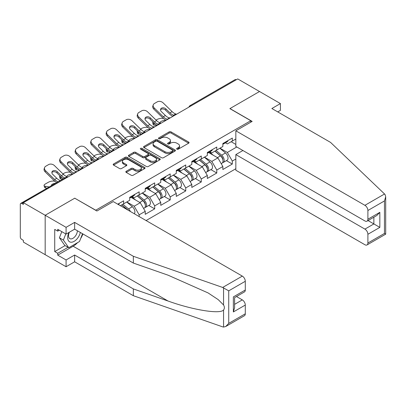 <?xml version="1.0" encoding="UTF-8"?>
<svg xmlns="http://www.w3.org/2000/svg" width="406" height="406" viewBox="0 0 406 406"><rect width="100%" height="100%" fill="white"/><g stroke="black" fill="none" stroke-linecap="round" stroke-linejoin="round"><path stroke-width="0.61" d="M176.909 149.18A0.969 0.558 0 0 0 178.28 149.18L188.653 143.191A1.38 0.797 0 0 0 189.059 142.628A1.38 0.797 0 0 0 188.653 142.059L171.073 131.909A1.38 0.797 0 0 0 169.119 131.909L158.741 137.903A0.969 0.558 0 0 0 158.457 138.299A0.969 0.558 0 0 0 158.741 138.695A0.969 0.558 0 0 0 160.111 138.695L161.451 137.918A4.42 2.553 0 0 1 167.703 137.918L169.17 138.761A4.42 2.553 0 0 1 170.464 140.567A4.42 2.553 0 0 1 169.17 142.374L167.825 143.145A0.969 0.558 0 0 0 167.541 143.541A0.969 0.558 0 0 0 167.825 143.937A0.969 0.558 0 0 0 169.195 143.937L170.535 143.161A4.42 2.553 0 0 1 176.788 143.161L178.254 144.008A4.42 2.553 0 0 1 179.548 145.81A4.42 2.553 0 0 1 178.254 147.617L176.909 148.393A0.969 0.558 0 0 0 176.625 148.789A0.969 0.558 0 0 0 176.909 149.18L176.909 148.393M126.241 171.271A1.38 0.797 0 0 0 125.835 171.839A1.38 0.797 0 0 0 126.241 172.403L131.174 175.25A1.38 0.797 0 0 0 133.127 175.25L144.653 168.597A1.38 0.797 0 0 0 145.059 168.033A1.38 0.797 0 0 0 144.653 167.465L127.068 157.315A1.38 0.797 0 0 0 125.114 157.315L113.589 163.968A1.38 0.797 0 0 0 113.188 164.537A1.38 0.797 0 0 0 113.589 165.1L119.547 168.541A1.38 0.797 0 0 0 121.501 168.541L126.433 165.689A1.38 0.797 0 0 0 126.839 165.125A1.38 0.797 0 0 0 126.433 164.562L123.48 162.857A3.695 2.131 0 0 1 122.399 161.349A3.695 2.131 0 0 1 124.678 159.375A3.695 2.131 0 0 1 128.707 159.842L140.283 166.521A3.695 2.131 0 0 1 141.364 168.033A3.695 2.131 0 0 1 139.08 170.002A3.695 2.131 0 0 1 135.056 169.541L133.127 168.424A1.38 0.797 0 0 0 131.174 168.424L126.241 171.271L126.241 172.403M74.831 198.143L45.178 215.266L23.386 202.68L237.733 78.926L259.525 91.512L229.872 108.63L250.771 120.699L95.73 210.206L74.831 198.26M161.552 157.711A1.38 0.797 0 0 0 163.501 157.711L175.032 151.057A1.38 0.797 0 0 0 175.433 150.494A1.38 0.797 0 0 0 175.032 149.931L157.447 139.776A1.38 0.797 0 0 0 155.493 139.776L143.968 146.434A1.38 0.797 0 0 0 143.562 146.997A1.38 0.797 0 0 0 143.968 147.561L161.552 157.711M140.983 149.393A0.969 0.558 0 0 1 141.968 149.525L141.968 148.378L159.842 158.7A1.38 0.797 0 0 1 160.243 159.264A1.38 0.797 0 0 1 159.842 159.827L148.317 166.48A1.38 0.797 0 0 1 146.363 166.48L128.778 156.33L128.778 155.204A1.38 0.797 0 0 0 128.372 155.767A1.38 0.797 0 0 0 128.778 156.33M128.778 155.204L133.711 152.351A1.38 0.797 0 0 1 135.665 152.351L142.795 156.472A1.38 0.797 0 0 0 144.749 156.472L148.023 154.579A1.38 0.797 0 0 0 148.429 154.016A1.38 0.797 0 0 0 148.023 153.453L140.598 149.169A0.969 0.558 0 0 1 140.314 148.774A0.969 0.558 0 0 1 140.912 148.256A0.969 0.558 0 0 1 141.968 148.378M146.084 220.549L235.84 168.729M250.771 120.699L250.771 122.191M120.359 205.7L123.642 203.802L123.642 200.813L117.77 204.203M123.642 203.802L129.712 200.3L129.712 197.311L139.167 191.85L139.167 194.839L145.236 191.333L145.236 188.348L154.691 182.888L154.691 185.877L160.761 182.37L160.761 179.386L170.215 173.925L170.215 176.915L176.285 173.408L176.285 170.424L185.74 164.963L185.74 167.952L191.81 164.445L191.81 161.461L201.264 156L201.264 158.99L207.334 155.483L207.334 152.499L216.784 147.038L216.784 150.027L222.858 146.52L222.858 143.536L232.308 138.076L232.308 141.065L235.84 139.025M235.84 159.02L232.308 161.06L227.335 152.438L219.971 148.19M226.406 160.639L232.308 164.044L232.308 161.06M232.308 164.044L222.858 169.505L222.858 166.516L216.784 170.023L211.81 161.4L204.446 157.152M210.881 169.601L216.784 173.007L216.784 170.023M216.784 173.007L207.334 178.467L207.334 175.478L201.264 178.985L196.286 170.363L188.922 166.115M195.357 178.564L201.264 181.969L201.264 178.985M201.264 181.969L191.81 187.43L191.81 184.441L185.74 187.948L180.761 179.33L173.398 175.077M179.833 187.526L185.74 190.932L185.74 187.948M185.74 190.932L176.285 196.392L176.285 193.403L170.215 196.91L165.237 188.293L157.873 184.04M164.308 196.489L170.215 199.894L170.215 196.91M170.215 199.894L160.761 205.355L160.761 202.366L154.691 205.872L149.718 197.255L142.349 193.002M148.789 205.451L154.691 208.857L154.691 205.872M154.691 208.857L145.236 214.317L145.236 211.328L139.167 214.835L134.193 206.218L126.829 201.965M139.167 216.555L139.167 214.835M132.27 196.6L134.193 197.712L139.167 194.839M134.193 206.218L140.263 202.711L130.976 197.346M145.236 211.328L140.263 202.711M147.789 187.638L149.718 188.749L154.691 185.877M149.718 197.255L155.787 193.748L146.5 188.384M160.761 202.366L155.787 193.748M163.313 178.676L165.237 179.787L170.215 176.915M165.237 188.293L171.307 184.786L162.019 179.422M176.285 193.403L171.307 184.786M178.838 169.713L180.761 170.825L185.74 167.952M180.761 179.33L186.831 175.823L177.544 170.459M191.81 184.441L186.831 175.823M194.362 160.751L196.286 161.862L201.264 158.99M196.286 170.363L202.355 166.861L193.068 161.497M207.334 175.478L202.355 166.861M209.887 151.788L211.81 152.9L216.784 150.027M211.81 161.4L217.88 157.898L208.593 152.534M222.858 166.516L217.88 157.898M236.241 79.789L191.16 105.819M190.526 106.184A2.111 1.218 120 0 1 191.064 105.758A2.111 1.218 60 0 0 190.008 105.656L235.084 79.627A2.111 1.218 60 0 1 236.14 79.733M225.411 142.826L227.335 143.937L232.308 141.065M227.335 152.438L236.789 146.982M231.166 141.724L235.84 144.424M77.531 242.666A15.834 9.14 -60 0 1 73.141 246.229L57.718 255.135L66.076 259.962L66.076 266.742L45.178 254.679L45.178 215.266L74.734 198.199L96.922 211.013L113.244 201.589L242.311 276.105A4.222 2.436 60 0 1 245.295 281.277L228.725 290.843L222.666 287.448L133.346 256.287L74.633 222.386L66.076 227.33L45.178 215.266L45.178 254.679L23.386 242.093L23.386 240.372L21.792 239.454A2.111 1.218 -120 0 1 20.3 236.865L20.3 204.35A2.111 1.218 -120 0 1 20.736 203.381A2.111 1.218 -120 0 1 21.792 203.487L23.386 204.406L23.386 202.68M177.295 149.317L178.254 148.763A4.42 2.553 0 0 0 179.548 146.962L179.548 145.81M170.464 140.567L170.464 141.714A4.42 2.553 0 0 1 169.17 143.521L168.211 144.074M188.638 143.201L171.073 133.061A1.38 0.797 0 0 0 169.119 133.061L159.127 138.827M175.011 151.068L157.447 140.928A1.38 0.797 0 0 0 155.493 140.928L143.988 147.571M172.586 150.885A0.969 0.558 0 0 0 172.87 150.494A0.969 0.558 0 0 0 172.586 150.098L157.152 141.186A0.969 0.558 0 0 0 155.787 141.186L154.371 142.004A4.42 2.553 0 0 0 153.077 143.81A4.42 2.553 0 0 0 154.371 145.617L164.922 151.707A4.42 2.553 0 0 0 171.17 151.707L172.586 150.885L172.586 152.037A0.969 0.558 0 0 0 172.87 151.641L172.87 150.494M153.077 143.81L153.077 144.957A4.42 2.553 0 0 0 154.371 146.764L154.371 145.617M172.586 152.037L171.17 152.854A4.42 2.553 0 0 1 164.922 152.854L154.371 146.764M128.798 156.34L133.711 153.504L133.711 152.351M148.429 154.016L148.429 155.168A1.38 0.797 0 0 1 148.023 155.731L144.749 157.619A1.38 0.797 0 0 1 142.795 157.619L135.665 153.504A1.38 0.797 0 0 0 133.711 153.504M141.968 149.525L159.822 159.837M150.195 160.74A3.695 2.131 0 0 0 154.224 161.202A3.695 2.131 0 0 0 156.503 159.233A3.695 2.131 0 0 0 155.422 157.726L151.342 155.371A1.38 0.797 0 0 0 149.388 155.371L146.119 157.259A1.38 0.797 0 0 0 145.713 157.822A1.38 0.797 0 0 0 146.119 158.386L150.195 160.74L150.195 161.892A3.695 2.131 0 0 0 154.224 162.354A3.695 2.131 0 0 0 156.503 160.38L156.503 159.233M145.713 157.822L145.713 158.974A1.38 0.797 0 0 0 146.119 159.538L146.119 158.386M150.195 161.892L146.119 159.538M141.364 168.033L141.364 169.18A3.695 2.131 0 0 1 139.08 171.149A3.695 2.131 0 0 1 135.056 170.687L133.127 169.576A1.38 0.797 0 0 0 131.174 169.576L126.256 172.413M122.399 161.349L122.399 162.496A3.695 2.131 0 0 0 123.48 164.004L123.48 162.857M126.418 165.699L123.48 164.004M144.632 168.607L127.068 158.467A1.38 0.797 0 0 0 125.114 158.467L113.609 165.11M163.511 118.537L162.689 118.39A4.222 1.512 -14.2 0 0 156.878 119.603L156.056 120.074M153.021 122.018A4.222 1.512 -14.2 0 0 152.727 122.815A4.222 1.512 -14.2 0 0 153.833 123.5L154.255 125.155L156.853 125.627M154.762 123.668L153.833 123.5M160.416 122.988A3.238 1.162 165.8 0 1 160.111 122.642A3.238 1.162 165.8 0 1 161.086 121.455A3.238 1.162 165.8 0 1 165.536 120.526L165.557 120.597M154.255 125.155A4.222 1.512 165.8 0 1 153.143 124.469L152.727 122.815M221.671 156.757L220.976 156.351M222.564 162.674A4.644 2.68 -120 0 0 223.239 162.466A4.644 2.68 -120 0 0 224.071 159.223A4.644 2.68 -120 0 0 221.656 155.173L216.053 150.448M223.239 162.466L227.071 160.253A4.644 2.68 -120 0 0 227.903 157.01A4.644 2.68 -120 0 0 225.487 152.96L219.885 148.236M214.972 151.073L221.361 156.462A2.817 1.624 60 0 1 222.884 159.928M221.199 163.643L222.041 163.156A4.644 2.68 -120 0 0 222.879 159.908A4.644 2.68 -120 0 0 220.458 155.863L214.86 151.139M213.246 155.219L209.466 152.032M170.383 117.811A3.238 1.259 167.4 0 1 169.657 117.862L168.597 117.689A9.429 5.445 -120 0 1 167.576 117.192A9.429 5.445 -120 0 1 165.415 115.527L161.38 111.599A3.238 2.375 -160.3 0 1 160.624 109.184A3.238 2.375 -160.3 0 1 161.502 108.169A3.238 2.375 -160.3 0 1 165.958 108.955L169.992 112.883A9.429 5.445 -120 0 0 172.154 114.548A9.429 5.445 -120 0 0 173.174 115.05L173.869 115.431M166.115 120.277A11.256 6.501 60 0 1 165.44 119.922A11.256 6.501 60 0 1 162.852 117.933L153.833 109.148A4.222 3.096 -160.3 0 1 152.844 105.996L153.265 104.824A4.222 3.096 19.7 0 1 154.412 103.505L157.3 101.835A4.222 3.096 19.7 0 1 163.11 102.865L172.129 111.645A9.429 5.445 -120 0 0 174.296 113.315A9.429 5.445 -120 0 0 176.189 114.091L176.646 114.198M172.829 116.4A11.256 6.501 60 0 1 172.154 116.045A11.256 6.501 60 0 1 169.571 114.05L165.536 110.127A3.238 2.375 19.7 0 0 161.086 109.341A3.238 2.375 19.7 0 0 160.517 109.808M153.265 104.824A4.222 3.096 19.7 0 0 154.255 107.976L163.273 116.761A9.429 5.445 -120 0 0 165.44 118.43A9.429 5.445 -120 0 0 167.333 119.207L167.79 119.313M224.102 142.816A4.644 2.68 60 0 1 223.239 144.079A4.644 2.68 60 0 1 222.858 144.237M227.933 140.603A4.644 2.68 60 0 1 227.071 141.867L223.239 144.079M68.924 232.465A9.145 5.283 120 0 0 70.903 242.215A9.145 5.283 120 0 0 80.327 232.455M69.411 232.181A6.263 3.613 120 0 0 69.827 238.621A6.263 3.613 120 0 0 70.745 238.906A6.263 3.613 120 0 0 77.384 230.755M82.53 233.729L79.51 241.519L68.766 247.726L64.782 245.427L59.413 237.784L61.798 231.638M68.766 247.726L63.392 240.083L65.777 233.937M59.413 237.784L63.392 240.083M384.553 193.982L385.091 194.601L385.7 196.768L384.462 200.929L367.897 210.496A4.222 2.436 -120 0 0 364.908 205.324L384.553 193.982L330.575 142.415L271.868 108.519L280.424 103.576L259.525 91.512L229.974 108.575L252.162 121.389L235.84 130.808L364.908 205.324M280.424 103.576L280.424 110.356L277.74 111.909M242.91 150.514L235.84 154.595L235.84 170.221L364.908 244.737A4.222 2.436 -120 0 0 367.019 244.945A4.222 2.436 -120 0 0 367.897 243.016L367.897 234.282A4.222 2.436 -120 0 0 364.908 229.111L373.865 223.939L379.838 227.385L367.897 234.282M235.84 154.595L364.908 229.111M235.84 130.808L235.84 146.434L364.908 220.95A4.222 2.436 -120 0 0 367.019 221.163A4.222 2.436 -120 0 0 367.897 219.23L367.897 210.496M368.039 220.575L373.865 223.939L373.865 217.21M367.897 219.23L379.838 212.333L376.849 215.484L367.019 221.163M367.897 243.016L384.462 233.45L385.091 233.81M66.076 259.962L74.633 255.024L133.346 288.92L133.346 295.7L222.666 326.86L223.559 327.074L225.741 326.515L228.725 323.364L245.295 313.797A4.222 2.436 60 0 1 244.422 315.726L225.741 326.515M133.346 288.92L168.048 301.024C192.698 309.981 220.316 314.432 223.559 309.966C224.64 308.606 224.64 306.936 223.559 304.962L218.2 299.613L208.055 292.914L168.048 275.172L133.346 263.063L74.633 229.167L66.076 234.11L57.718 229.283L57.718 231.121L54.729 229.395L54.729 251.573L57.718 253.298L68.066 247.32M74.633 255.024L74.633 261.799L66.076 266.742M133.346 295.7L74.633 261.799M245.295 281.277L245.295 290.011A4.222 2.436 60 0 1 244.422 291.944L234.592 297.618L234.592 307.794L233.354 311.955L233.354 296.903C234.967 297.837 234.967 297.837 233.354 296.903L245.295 290.011M66.076 227.33L66.076 234.11M57.718 255.135L57.718 253.298M74.633 222.386L74.633 229.167M133.346 256.287L133.346 263.063M234.592 304.348L242.311 299.892A4.222 2.436 60 0 1 245.295 305.063L245.295 313.797M242.311 299.892L236.48 296.527M82.92 233.952A15.834 9.14 -60 0 1 80.672 238.52M59.306 230.202L57.718 231.121M54.729 251.573L65.082 245.6M147.987 127.499L147.165 127.352A4.222 1.512 -14.2 0 0 141.354 128.565L140.532 129.037M137.497 130.981A4.222 1.512 -14.2 0 0 137.203 131.777A4.222 1.512 -14.2 0 0 138.309 132.463L138.73 134.117L141.329 134.589M139.238 132.63L138.309 132.463M144.891 131.95A3.238 1.162 165.8 0 1 144.587 131.605A3.238 1.162 165.8 0 1 145.561 130.417A3.238 1.162 165.8 0 1 150.012 129.489L150.032 129.565M138.73 134.117A4.222 1.512 165.8 0 1 137.624 133.432L137.203 131.777M206.146 165.719L205.451 165.313M207.04 171.636A4.644 2.68 -120 0 0 207.715 171.428A4.644 2.68 -120 0 0 208.547 168.185A4.644 2.68 -120 0 0 206.131 164.136L200.528 159.411M207.715 171.428L211.546 169.216A4.644 2.68 -120 0 0 212.379 165.973A4.644 2.68 -120 0 0 209.963 161.928L204.36 157.198M199.453 160.035L205.837 165.425A2.817 1.624 60 0 1 207.359 168.891M205.675 172.606L206.522 172.119A4.644 2.68 -120 0 0 207.354 168.871A4.644 2.68 -120 0 0 204.934 164.826L199.336 160.101M197.722 164.181L193.941 160.994M132.463 136.462L131.64 136.315A4.222 1.512 -14.2 0 0 125.835 137.527L125.007 137.999M121.973 139.943A4.222 1.512 -14.2 0 0 121.678 140.74A4.222 1.512 -14.2 0 0 122.785 141.425L123.206 143.079L125.804 143.551M123.713 141.592L122.785 141.425M129.367 140.912A3.238 1.162 165.8 0 1 129.062 140.567A3.238 1.162 165.8 0 1 130.037 139.38A3.238 1.162 165.8 0 1 134.487 138.451L134.508 138.527M123.206 143.079A4.222 1.512 165.8 0 1 122.099 142.394L121.678 140.74M190.622 174.681L189.927 174.275M191.515 180.599A4.644 2.68 -120 0 0 192.19 180.391A4.644 2.68 -120 0 0 193.023 177.148A4.644 2.68 -120 0 0 190.607 173.098L185.004 168.373M192.19 180.391L196.022 178.178A4.644 2.68 -120 0 0 196.854 174.935A4.644 2.68 -120 0 0 194.438 170.89L188.836 166.161M183.928 168.997L190.318 174.387A2.817 1.624 60 0 1 191.835 177.853M190.15 181.568L190.998 181.081A4.644 2.68 -120 0 0 191.83 177.833A4.644 2.68 -120 0 0 189.414 173.788L183.811 169.063M182.198 173.144L178.417 169.957M116.938 145.424L116.116 145.277A4.222 1.512 -14.2 0 0 110.31 146.49L109.483 146.962M106.448 148.906A4.222 1.512 -14.2 0 0 106.154 149.702A4.222 1.512 -14.2 0 0 107.26 150.387L107.681 152.042L110.28 152.514M108.189 150.555L107.26 150.387M113.842 149.875A3.238 1.162 165.8 0 1 113.538 149.53A3.238 1.162 165.8 0 1 114.512 148.342A3.238 1.162 165.8 0 1 118.968 147.414L118.983 147.49M107.681 152.042A4.222 1.512 165.8 0 1 106.575 151.357L106.154 149.702M175.103 183.644L174.402 183.238M175.991 189.561A4.644 2.68 -120 0 0 176.666 189.353A4.644 2.68 -120 0 0 177.503 186.11A4.644 2.68 -120 0 0 175.082 182.061L169.48 177.336M176.666 189.353L180.497 187.141A4.644 2.68 -120 0 0 181.33 183.898A4.644 2.68 -120 0 0 178.914 179.853L173.311 175.128M168.404 177.96L174.793 183.35A2.817 1.624 60 0 1 176.311 186.816M174.626 190.531L175.473 190.044A4.644 2.68 -120 0 0 176.305 186.796A4.644 2.68 -120 0 0 173.89 182.751L168.287 178.026M166.673 182.111L162.892 178.919M101.419 154.387L100.592 154.239A4.222 1.512 -14.2 0 0 94.786 155.452L93.964 155.924M90.924 157.868A4.222 1.512 -14.2 0 0 90.629 158.665A4.222 1.512 -14.2 0 0 91.736 159.35L92.157 161.004L94.755 161.476M92.664 159.517L91.736 159.35M98.318 158.837A3.238 1.162 165.8 0 1 98.019 158.492A3.238 1.162 165.8 0 1 98.988 157.305A3.238 1.162 165.8 0 1 103.444 156.376L103.459 156.452M92.157 161.004A4.222 1.512 165.8 0 1 91.051 160.319L90.629 158.665M159.578 192.606L158.878 192.205M160.466 198.524A4.644 2.68 -120 0 0 161.141 198.316A4.644 2.68 -120 0 0 161.979 195.073A4.644 2.68 -120 0 0 159.558 191.023L153.96 186.298M161.141 198.316L164.973 196.103A4.644 2.68 -120 0 0 165.81 192.86A4.644 2.68 -120 0 0 163.39 188.815L157.787 184.091M152.879 186.922L159.269 192.312A2.817 1.624 60 0 1 160.786 195.783M159.101 199.493L159.949 199.006A4.644 2.68 -120 0 0 160.781 195.758A4.644 2.68 -120 0 0 158.365 191.713L152.763 186.988M151.149 191.074L147.368 187.882M85.894 163.349L85.067 163.202A4.222 1.512 -14.2 0 0 79.261 164.415L78.439 164.887M75.399 166.83A4.222 1.512 -14.2 0 0 75.105 167.627A4.222 1.512 -14.2 0 0 76.211 168.312L76.632 169.967L79.231 170.439M77.14 168.48L76.211 168.312M82.794 167.8A3.238 1.162 165.8 0 1 82.494 167.455A3.238 1.162 165.8 0 1 83.463 166.267A3.238 1.162 165.8 0 1 87.919 165.338L87.94 165.415M76.632 169.967A4.222 1.512 165.8 0 1 75.526 169.287L75.105 167.627M144.054 201.569L143.359 201.168M144.942 207.486A4.644 2.68 -120 0 0 145.617 207.278A4.644 2.68 -120 0 0 146.454 204.035A4.644 2.68 -120 0 0 144.034 199.985L138.436 195.261M145.617 207.278L149.449 205.066A4.644 2.68 -120 0 0 150.286 201.823A4.644 2.68 -120 0 0 147.865 197.778L142.267 193.053M137.355 195.885L143.744 201.274A2.817 1.624 60 0 1 145.262 204.746M143.577 208.456L144.424 207.968A4.644 2.68 -120 0 0 145.257 204.725A4.644 2.68 -120 0 0 142.841 200.676L137.238 195.951M135.624 200.036L131.843 196.844M154.859 126.773A3.238 1.259 167.4 0 1 154.133 126.824L153.072 126.652A9.429 5.445 -120 0 1 152.052 126.154A9.429 5.445 -120 0 1 149.89 124.49L145.855 120.562A3.238 2.375 -160.3 0 1 145.099 118.146A3.238 2.375 -160.3 0 1 145.982 117.131A3.238 2.375 -160.3 0 1 150.433 117.918L154.468 121.846A9.429 5.445 -120 0 0 156.63 123.51A9.429 5.445 -120 0 0 157.65 124.013L158.345 124.393M150.59 129.24A11.256 6.501 60 0 1 149.915 128.885A11.256 6.501 60 0 1 147.327 126.895L138.309 118.11A4.222 3.096 -160.3 0 1 137.319 114.959L137.741 113.787A4.222 3.096 19.7 0 1 138.893 112.467L141.775 110.797A4.222 3.096 19.7 0 1 147.586 111.828L156.604 120.607A9.429 5.445 -120 0 0 158.771 122.277A9.429 5.445 -120 0 0 160.664 123.054L161.121 123.16M157.305 125.363A11.256 6.501 60 0 1 156.63 125.007A11.256 6.501 60 0 1 154.047 123.013L150.012 119.09A3.238 2.375 19.7 0 0 145.561 118.303A3.238 2.375 19.7 0 0 144.993 118.77M137.741 113.787A4.222 3.096 19.7 0 0 138.73 116.938L147.748 125.723A9.429 5.445 -120 0 0 149.915 127.393A9.429 5.445 -120 0 0 151.808 128.169L152.265 128.276M208.577 151.778A4.644 2.68 60 0 1 207.715 153.042A4.644 2.68 60 0 1 207.334 153.199M212.409 149.565A4.644 2.68 60 0 1 211.546 150.829L207.715 153.042M139.334 135.736A3.238 1.259 167.4 0 1 138.608 135.787L137.548 135.614A9.429 5.445 -120 0 1 136.528 135.117A9.429 5.445 -120 0 1 134.366 133.452L130.331 129.524A3.238 2.375 -160.3 0 1 129.575 127.108A3.238 2.375 -160.3 0 1 130.458 126.093A3.238 2.375 -160.3 0 1 134.909 126.88L138.943 130.808A9.429 5.445 -120 0 0 141.105 132.473A9.429 5.445 -120 0 0 142.125 132.975L142.821 133.356M135.066 138.202A11.256 6.501 60 0 1 134.391 137.847A11.256 6.501 60 0 1 131.803 135.858L122.785 127.073A4.222 3.096 -160.3 0 1 121.795 123.921L122.216 122.749A4.222 3.096 19.7 0 1 123.368 121.43L126.251 119.76A4.222 3.096 19.7 0 1 132.062 120.79L141.08 129.57A9.429 5.445 -120 0 0 143.247 131.239A9.429 5.445 -120 0 0 145.14 132.016L145.597 132.123M141.78 134.325A11.256 6.501 60 0 1 141.105 133.97A11.256 6.501 60 0 1 138.522 131.975L134.487 128.052A3.238 2.375 19.7 0 0 130.037 127.266A3.238 2.375 19.7 0 0 129.473 127.733M122.216 122.749A4.222 3.096 19.7 0 0 123.206 125.901L132.224 134.685A9.429 5.445 -120 0 0 134.391 136.355A9.429 5.445 -120 0 0 136.284 137.132L136.741 137.238M193.053 160.74A4.644 2.68 60 0 1 192.19 162.004A4.644 2.68 60 0 1 191.81 162.161M196.885 158.528A4.644 2.68 60 0 1 196.022 159.791L192.19 162.004M123.81 144.703A3.238 1.259 167.4 0 1 123.084 144.749L122.023 144.577A9.429 5.445 -120 0 1 121.008 144.079A9.429 5.445 -120 0 1 118.841 142.415L114.807 138.487A3.238 2.375 -160.3 0 1 114.05 136.071A3.238 2.375 -160.3 0 1 114.934 135.056A3.238 2.375 -160.3 0 1 119.384 135.843L123.419 139.771A9.429 5.445 -120 0 0 125.586 141.435A9.429 5.445 -120 0 0 126.601 141.938L127.296 142.318M119.542 147.165A11.256 6.501 60 0 1 118.867 146.81A11.256 6.501 60 0 1 116.283 144.82L107.26 136.035A4.222 3.096 -160.3 0 1 106.27 132.884L106.692 131.711A4.222 3.096 19.7 0 1 107.844 130.392L110.726 128.722A4.222 3.096 19.7 0 1 116.537 129.753L125.555 138.537A9.429 5.445 -120 0 0 127.723 140.202A9.429 5.445 -120 0 0 129.621 140.978L130.072 141.085M126.261 143.288A11.256 6.501 60 0 1 125.586 142.932A11.256 6.501 60 0 1 122.998 140.943L118.968 137.015A3.238 2.375 19.7 0 0 114.512 136.228A3.238 2.375 19.7 0 0 113.949 136.695M106.692 131.711A4.222 3.096 19.7 0 0 107.681 134.863L116.7 143.648A9.429 5.445 -120 0 0 118.867 145.318A9.429 5.445 -120 0 0 120.76 146.094L121.216 146.201M177.529 169.703A4.644 2.68 60 0 1 176.666 170.967A4.644 2.68 60 0 1 176.285 171.124M181.36 167.49A4.644 2.68 60 0 1 180.497 168.759L176.666 170.967M108.285 153.666A3.238 1.259 167.4 0 1 107.56 153.717L106.504 153.539A9.429 5.445 -120 0 1 105.484 153.042A9.429 5.445 -120 0 1 103.317 151.377L99.287 147.449A3.238 2.375 -160.3 0 1 98.526 145.033A3.238 2.375 -160.3 0 1 99.409 144.018A3.238 2.375 -160.3 0 1 103.86 144.805L107.894 148.733A9.429 5.445 -120 0 0 110.062 150.403A9.429 5.445 -120 0 0 111.082 150.9L111.772 151.281M104.017 156.127A11.256 6.501 60 0 1 103.342 155.772A11.256 6.501 60 0 1 100.759 153.783L91.736 144.998A4.222 3.096 -160.3 0 1 90.751 141.846L91.167 140.674A4.222 3.096 19.7 0 1 92.319 139.354L95.207 137.685A4.222 3.096 19.7 0 1 101.013 138.715L110.036 147.5A9.429 5.445 -120 0 0 112.198 149.164A9.429 5.445 -120 0 0 114.096 149.941L114.548 150.047M110.736 152.25A11.256 6.501 60 0 1 110.062 151.895A11.256 6.501 60 0 1 107.473 149.905L103.444 145.977A3.238 2.375 19.7 0 0 98.988 145.191A3.238 2.375 19.7 0 0 98.425 145.658M91.167 140.674A4.222 3.096 19.7 0 0 92.157 143.825L101.175 152.61A9.429 5.445 -120 0 0 103.342 154.28A9.429 5.445 -120 0 0 105.24 155.056L105.692 155.163M162.009 178.665A4.644 2.68 60 0 1 161.141 179.929A4.644 2.68 60 0 1 160.761 180.086M165.836 176.453A4.644 2.68 60 0 1 164.973 177.721L161.141 179.929M92.766 162.628A3.238 1.259 167.4 0 1 92.035 162.679L90.98 162.501A9.429 5.445 -120 0 1 89.959 162.004A9.429 5.445 -120 0 1 87.792 160.34L83.763 156.411A3.238 2.375 -160.3 0 1 83.002 153.996A3.238 2.375 -160.3 0 1 83.885 152.981A3.238 2.375 -160.3 0 1 88.341 153.767L92.37 157.695A9.429 5.445 -120 0 0 94.537 159.365A9.429 5.445 -120 0 0 95.557 159.862L96.247 160.243M88.493 165.09A11.256 6.501 60 0 1 87.818 164.734A11.256 6.501 60 0 1 85.235 162.745L76.211 153.96A4.222 3.096 -160.3 0 1 75.227 150.809L75.643 149.641A4.222 3.096 19.7 0 1 76.795 148.317L79.683 146.647A4.222 3.096 19.7 0 1 85.488 147.677L94.512 156.462A9.429 5.445 -120 0 0 96.674 158.127A9.429 5.445 -120 0 0 98.572 158.903L99.023 159.01M95.212 161.212A11.256 6.501 60 0 1 94.537 160.857A11.256 6.501 60 0 1 91.949 158.868L87.919 154.94A3.238 2.375 19.7 0 0 83.463 154.153A3.238 2.375 19.7 0 0 82.9 154.62M75.643 149.641A4.222 3.096 19.7 0 0 76.632 152.788L85.656 161.573A9.429 5.445 -120 0 0 87.818 163.242A9.429 5.445 -120 0 0 89.716 164.019L90.168 164.125M146.485 187.628A4.644 2.68 60 0 1 145.617 188.891A4.644 2.68 60 0 1 145.236 189.049M150.316 185.415A4.644 2.68 60 0 1 149.449 186.684L145.617 188.891M70.37 172.311L69.548 172.164A4.222 1.512 -14.2 0 0 63.737 173.377L62.915 173.849M59.875 175.793A4.222 1.512 -14.2 0 0 59.581 176.59A4.222 1.512 -14.2 0 0 60.687 177.275L61.108 178.934L62.615 179.203M61.616 177.442L60.687 177.275M67.269 176.762A3.238 1.162 165.8 0 1 66.97 176.417A3.238 1.162 165.8 0 1 67.939 175.23A3.238 1.162 165.8 0 1 72.395 174.301L72.415 174.377M61.108 178.934A4.222 1.512 165.8 0 1 60.002 178.249L59.581 176.59M130.422 211.506A4.644 2.68 -120 0 0 128.509 208.953L122.911 204.223M134.29 213.739A4.644 2.68 -120 0 0 132.341 206.74L126.743 202.015M121.83 204.847L128.215 210.232M127.555 209.851A4.644 2.68 -120 0 0 127.317 209.638L121.714 204.913M77.241 171.591A3.238 1.259 167.4 0 1 76.511 171.642L75.455 171.464A9.429 5.445 -120 0 1 74.435 170.967A9.429 5.445 -120 0 1 72.268 169.302L68.238 165.374A3.238 2.375 -160.3 0 1 67.477 162.958A3.238 2.375 -160.3 0 1 68.36 161.943A3.238 2.375 -160.3 0 1 72.816 162.73L76.846 166.658A9.429 5.445 -120 0 0 79.013 168.328A9.429 5.445 -120 0 0 80.033 168.825L80.723 169.206M72.968 174.052A11.256 6.501 60 0 1 72.293 173.697A11.256 6.501 60 0 1 69.71 171.708L60.687 162.923A4.222 3.096 -160.3 0 1 59.702 159.771L60.124 158.604A4.222 3.096 19.7 0 1 61.27 157.279L64.158 155.615A4.222 3.096 19.7 0 1 69.964 156.64L78.987 165.425A9.429 5.445 -120 0 0 81.149 167.089A9.429 5.445 -120 0 0 83.047 167.866L83.504 167.972M79.688 170.175A11.256 6.501 60 0 1 79.013 169.82A11.256 6.501 60 0 1 76.424 167.83L72.395 163.902A3.238 2.375 19.7 0 0 67.939 163.116A3.238 2.375 19.7 0 0 67.376 163.582M60.124 158.604A4.222 3.096 19.7 0 0 61.108 161.75L70.131 170.535A9.429 5.445 -120 0 0 72.293 172.205A9.429 5.445 -120 0 0 74.191 172.981L74.643 173.088M130.96 196.59A4.644 2.68 60 0 1 130.093 197.854A4.644 2.68 60 0 1 129.712 198.011M134.792 194.378A4.644 2.68 60 0 1 133.924 195.646L130.093 197.854M54.846 181.274L54.023 181.127A4.222 1.512 -14.2 0 0 48.212 182.34L45.325 184.004A4.222 1.512 -14.2 0 0 44.056 185.552A4.222 1.512 -14.2 0 0 45.167 186.237L45.584 187.897L47.091 188.166M49.172 186.963L45.167 186.237M51.562 185.588A3.238 1.162 165.8 0 1 51.445 185.38A3.238 1.162 165.8 0 1 52.42 184.192A3.238 1.162 165.8 0 1 55.642 183.228M45.584 187.897A4.222 1.512 165.8 0 1 44.477 187.212L44.056 185.552M60.301 180.538L59.931 180.426A9.429 5.445 -120 0 1 58.911 179.929A9.429 5.445 -120 0 1 56.744 178.264L52.714 174.336A3.238 2.375 -160.3 0 1 51.958 171.921A3.238 2.375 -160.3 0 1 52.836 170.906A3.238 2.375 -160.3 0 1 57.292 171.692L61.321 175.62A9.429 5.445 -120 0 0 63.488 177.29A9.429 5.445 -120 0 0 64.508 177.787L65.199 178.168M56.698 182.619A11.256 6.501 60 0 1 54.186 180.67L45.167 171.885A4.222 3.096 -160.3 0 1 44.178 168.734L44.599 167.566A4.222 3.096 19.7 0 1 45.746 166.242L48.634 164.577A4.222 3.096 19.7 0 1 54.445 165.602L63.463 174.387A9.429 5.445 -120 0 0 65.63 176.052A9.429 5.445 -120 0 0 67.523 176.828L67.98 176.935M63.417 178.741A11.256 6.501 60 0 1 60.905 176.793L56.87 172.865A3.238 2.375 19.7 0 0 52.42 172.078A3.238 2.375 19.7 0 0 51.851 172.545M44.599 167.566A4.222 3.096 19.7 0 0 45.584 170.713L54.607 179.498A9.429 5.445 -120 0 0 56.769 181.167A9.429 5.445 -120 0 0 58.134 181.792M119.268 203.34A4.644 2.68 60 0 1 118.435 204.588M66.97 177.518L21.792 203.487M67.406 177.265A2.111 1.218 -60 0 0 66.873 177.463A2.111 1.218 -120 0 0 65.818 177.356L20.736 203.381M175.001 115.147A2.111 1.218 120 0 1 175.539 114.72A2.111 1.218 -60 0 1 176.072 114.528M159.477 124.109A2.111 1.218 120 0 1 160.015 123.683A2.111 1.218 -60 0 1 160.553 123.49M143.952 133.072A2.111 1.218 120 0 1 144.49 132.645A2.111 1.218 -60 0 1 145.028 132.452M128.433 142.034A2.111 1.218 120 0 1 128.966 141.608A2.111 1.218 -60 0 1 129.504 141.415M112.909 150.996A2.111 1.218 120 0 1 113.441 150.57A2.111 1.218 -60 0 1 113.979 150.377M97.384 159.959A2.111 1.218 120 0 1 97.917 159.533A2.111 1.218 -60 0 1 98.455 159.34M81.86 168.921A2.111 1.218 120 0 1 82.398 168.495A2.111 1.218 -60 0 1 82.931 168.302M178.254 148.763L178.254 147.617M167.825 143.937L167.825 143.145M169.17 143.521L169.17 142.374M158.741 138.695L158.741 137.903M169.119 133.061L169.119 131.909M171.073 133.061L171.073 131.909M188.653 143.191L188.653 142.059M143.968 147.561L143.968 146.434M155.493 140.928L155.493 139.776M157.447 140.928L157.447 139.776M175.032 151.057L175.032 149.931M164.922 152.854L164.922 151.707M171.17 152.854L171.17 151.707M135.665 153.504L135.665 152.351M142.795 157.619L142.795 156.472M144.749 157.619L144.749 156.472M148.023 155.731L148.023 154.579M159.842 159.827L159.842 158.7M131.174 169.576L131.174 168.424M133.127 169.576L133.127 168.424M135.056 170.687L135.056 169.541M126.433 165.689L126.433 164.562M113.589 165.1L113.589 163.968M125.114 158.467L125.114 157.315M127.068 158.467L127.068 157.315M144.653 168.597L144.653 167.465M221.656 155.173L225.487 152.96M217.408 157.624L220.458 155.863M176.189 114.091L175.752 114.345M169.657 117.862L167.333 119.207M165.415 115.527L163.273 116.761M172.129 111.645L169.992 112.883M154.255 107.976L153.833 109.148M165.958 108.955L165.536 110.127M173.403 116.07L173.174 115.05M384.462 233.45L384.462 200.929M379.838 212.333L379.838 227.385M223.559 327.074L223.559 309.966M223.559 304.962L223.559 287.859M228.725 290.843L228.725 323.364M245.295 305.063L233.354 311.955M222.666 287.448L242.311 276.105M73.141 246.229L168.048 301.024M206.131 164.136L209.963 161.928M201.883 166.587L204.934 164.826M190.607 173.098L194.438 170.89M186.359 175.549L189.414 173.788M175.082 182.061L178.914 179.853M170.84 184.512L173.89 182.751M159.558 191.023L163.39 188.815M155.315 193.474L158.365 191.713M144.034 199.985L147.865 197.778M139.791 202.437L142.841 200.676M160.664 123.054L160.228 123.307M154.133 126.824L151.808 128.169M149.89 124.49L147.748 125.723M156.604 120.607L154.468 121.846M138.73 116.938L138.309 118.11M150.433 117.918L150.012 119.09M157.878 125.033L157.65 124.013M145.14 132.016L144.703 132.27M138.608 135.787L136.284 137.132M134.366 133.452L132.224 134.685M141.08 129.57L138.943 130.808M123.206 125.901L122.785 127.073M134.909 126.88L134.487 128.052M142.354 133.995L142.125 132.975M129.621 140.978L129.179 141.232M123.084 144.749L120.76 146.094M118.841 142.415L116.7 143.648M125.555 138.537L123.419 139.771M107.681 134.863L107.26 136.035M119.384 135.843L118.968 137.015M126.829 142.958L126.601 141.938M114.096 149.941L113.655 150.195M107.56 153.717L105.24 155.056M103.317 151.377L101.175 152.61M110.036 147.5L107.894 148.733M92.157 143.825L91.736 144.998M103.86 144.805L103.444 145.977M111.31 151.92L111.082 150.9M98.572 158.903L98.13 159.157M92.035 162.679L89.716 164.019M87.792 160.34L85.656 161.573M94.512 156.462L92.37 157.695M76.632 152.788L76.211 153.96M88.341 153.767L87.919 154.94M95.786 160.883L95.557 159.862M128.509 208.953L132.341 206.74M83.047 167.866L82.606 168.12M76.511 171.642L74.191 172.981M72.268 169.302L70.131 170.535M78.987 165.425L76.846 166.658M61.108 161.75L60.687 162.923M72.816 162.73L72.395 163.902M80.261 169.845L80.033 168.825M67.523 176.828L67.081 177.082M56.744 178.264L54.607 179.498M63.463 174.387L61.321 175.62M45.584 170.713L45.167 171.885M57.292 171.692L56.87 172.865M64.574 178.072L64.508 177.787M190.008 105.656A2.111 2.111 0 0 0 188.993 107.067M176.214 114.446A2.111 2.111 0 0 0 173.469 116.03M160.69 123.409A2.111 2.111 0 0 0 157.944 124.992M145.165 132.371A2.111 2.111 0 0 0 142.42 133.955M129.646 141.334A2.111 2.111 0 0 0 126.895 142.922M114.122 150.296A2.111 2.111 0 0 0 111.371 151.885M98.597 159.259A2.111 2.111 0 0 0 95.852 160.847M83.073 168.221A2.111 2.111 0 0 0 80.327 169.809M67.548 177.183A2.111 2.111 0 0 0 65.818 177.356M385.7 196.768L385.7 234.16L367.019 244.945"/></g></svg>
